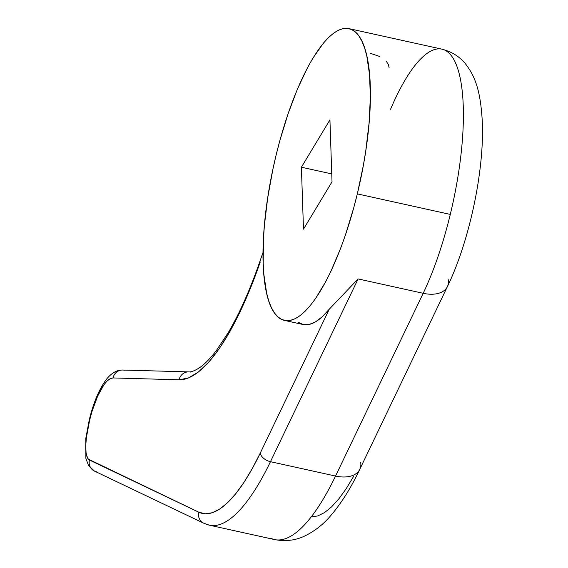 <?xml version="1.0" encoding="UTF-8"?>
<svg xmlns="http://www.w3.org/2000/svg" width="568" height="568" viewBox="0 0 568 568"><rect width="100%" height="100%" fill="white"/><g stroke="black" fill="none" stroke-linecap="round" stroke-linejoin="round"><path stroke-width="0.85" d="M188.576 371.884A9.961 9.507 91.6 0 0 179.126 379.793A9.961 9.507 -88.4 0 1 188.704 371.891C191.068 372.175 194.561 370.861 199.176 367.957C204.295 364.571 209.982 358.82 216.252 350.704L228.336 332.486C239.646 313.195 250.225 289.339 260.08 260.918A9.961 3.479 19 0 0 260.201 262.111L250.715 287.55L240.626 310.71L230.132 331.116L219.454 348.361L208.797 362.086L198.388 372.026L188.427 377.961L179.126 379.793L113.082 377.94L110.249 378.664L107.182 380.943L103.979 384.721L97.604 396.208L91.952 411.637L89.63 420.221A9.961 0.646 -166.4 0 1 89.254 419.915A9.961 0.646 13.6 0 0 89.63 420.221A49.806 14.647 102.5 0 1 113.082 377.94A9.961 9.507 -88.4 0 1 122.532 370.038A9.961 9.507 -88.4 0 1 124.364 370.251M284.497 320.409L303.085 324.513A149.412 43.935 -77.5 0 0 329.27 309.191L358.11 278.931L423.181 293.301A149.412 43.935 -77.5 0 0 450.282 214.413L357.322 193.887A149.412 43.935 102.5 0 1 284.497 320.409A149.412 43.935 102.5 0 1 276.098 155.142A149.412 43.935 102.5 0 1 348.922 28.62A149.412 43.935 102.5 0 1 357.322 193.887L450.282 214.413A149.412 43.935 -77.5 0 0 441.89 49.146L348.922 28.62M331.755 173.914L301.395 167.205L329.93 119.862L332.024 181.824L303.489 229.167L301.395 167.205L329.93 119.862L332.024 181.824L303.489 229.167L301.395 167.205L331.755 173.914M360.723 462.565A29.884 17.785 -154.4 0 1 359.658 469.573A29.884 17.785 -154.4 0 1 335.539 476.055L423.181 293.301L358.11 278.931L270.46 461.685L335.539 476.055A29.884 17.785 25.6 0 0 359.778 469.324C350.974 487.869 341.375 503.198 330.981 515.325C323.476 524.321 314.601 531.279 304.356 536.185C295.183 540.473 285.257 541.602 274.571 539.572A199.212 58.575 -77.5 0 0 335.539 476.055L270.46 461.685A199.212 58.575 102.5 0 1 209.5 525.201A199.212 58.575 102.5 0 1 205.708 523.895A9.961 9.5 -64.5 0 1 203.756 523.22A9.961 9.5 -64.5 0 1 198.75 512.18L205.275 513.799L212.347 512.719L219.873 508.956L227.74 502.559L235.834 493.627L244.027 482.289L252.213 468.706L260.265 453.079L329.27 309.191L322.319 316.703L315.588 321.822L309.198 324.456L303.262 324.555L297.888 322.12M89.63 420.221L86.386 437.616L85.74 445.816L86.066 452.675L86.592 455.394L88.296 459.114L198.75 512.18L89.446 460.037A29.884 8.79 102.5 0 1 86.386 437.616A49.806 14.647 102.5 0 1 89.63 420.221M311.52 516.887L317.853 515.921L324.584 512.549L331.627 506.826L338.862 498.839L346.196 488.693L353.523 476.538M357.322 193.887L363.378 165.245L365.749 150.989L369.051 123.291L370.343 97.561L369.569 74.784L366.772 55.842L364.642 48.046L362.043 41.464L359.019 36.167L355.582 32.199L351.769 29.6L347.616 28.4L343.171 28.606L338.471 30.218L333.558 33.221L328.489 37.58L323.298 43.26L312.783 58.348L307.558 67.606L297.419 89.119L288.026 113.905L279.733 141.027L276.098 155.142L272.86 169.434L267.67 198.04L264.368 225.737L263.467 238.915L263.204 263.282L263.85 274.245L266.648 293.18L268.778 300.983L271.376 307.565L274.401 312.861L277.837 316.83L281.65 319.429L285.803 320.629L290.248 320.423L294.948 318.811L299.861 315.808L304.931 311.449L310.121 305.769L315.368 298.825L325.862 281.423L330.995 271.135L340.814 247.868L345.394 235.116L353.686 208.002L357.322 193.887M379.9 56.566L370.045 53.2M389.144 67.933L388.42 64.575L386.148 61.067M448.372 279.804A29.884 17.785 -154.4 0 1 447.421 286.57A29.884 17.785 -154.4 0 1 423.181 293.301L335.539 476.055A199.212 58.575 102.5 0 1 274.699 539.6A199.212 58.575 102.5 0 1 270.78 538.265M390.543 109.283A149.412 43.935 102.5 0 1 441.379 49.047A149.412 43.935 102.5 0 1 450.282 214.413A149.412 43.935 102.5 0 1 423.181 293.301A29.884 17.785 25.6 0 0 447.3 286.819M96.404 471.745A9.961 9.5 -64.5 0 1 94.331 471.014A9.961 9.5 -64.5 0 1 89.446 460.037A9.961 9.5 115.5 0 0 94.451 471.078L88.509 465.519L85.874 458.326L85.803 438.382L89.247 419.93C93.585 402.094 99.471 388.356 106.905 378.728C111.811 372.807 117.058 369.91 122.66 370.038A9.961 9.507 91.6 0 0 113.082 377.94L179.126 379.793A209.173 61.507 -77.5 0 0 260.201 262.111A9.961 3.479 -161 0 1 260.101 260.868M122.66 370.038L188.704 371.891A9.961 9.507 -88.4 0 1 190.408 372.097M85.803 438.425A9.961 2.733 7.4 0 1 86.386 437.616A9.961 2.733 -172.6 0 0 85.803 438.425M209.62 525.23A199.212 58.575 -77.5 0 0 270.46 461.685A9.961 5.928 -154.4 0 1 260.265 453.079A189.25 55.65 102.5 0 1 198.75 512.18A9.961 9.5 115.5 0 0 203.628 523.163M270.46 461.685L358.11 278.931L329.27 309.191L260.265 453.079A9.961 5.928 25.6 0 0 270.46 461.685M274.571 539.572L209.5 525.201L203.756 523.22L94.451 471.078M441.89 49.146C452.504 51.908 460.776 57.34 466.704 65.455C476.275 78.462 480.592 93.436 482.26 120.899C484.646 169.633 469.558 240.967 447.421 286.57L359.778 469.324M260.08 260.918L263.069 252.249"/></g></svg>
